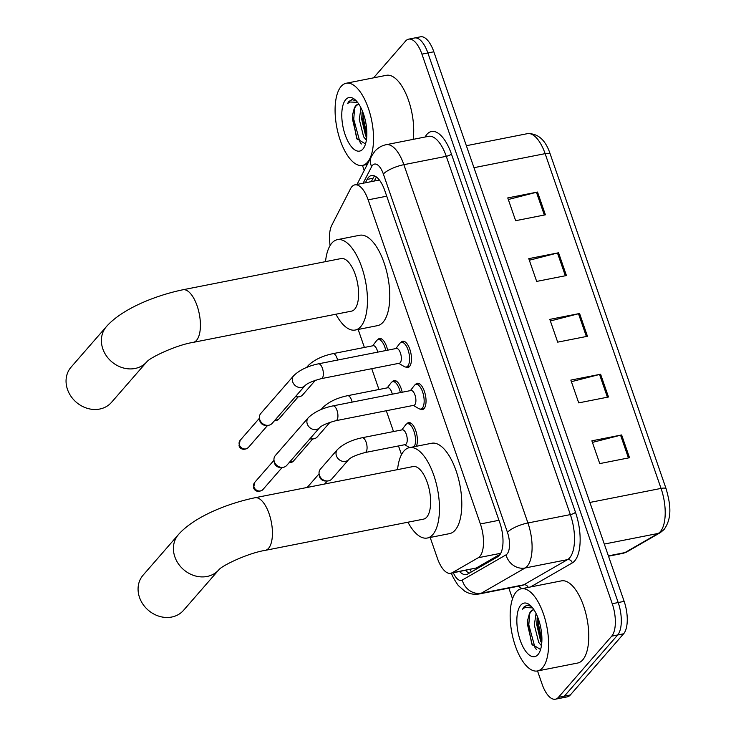 <?xml version="1.0" encoding="UTF-8"?>
<svg xmlns="http://www.w3.org/2000/svg" width="736" height="736" viewBox="0 0 736 736"><rect width="100%" height="100%" fill="white"/><g stroke="black" fill="none" stroke-linecap="round" stroke-linejoin="round"><path stroke-width="1.1" d="M406.806 423.881A13.404 5.686 78.8 0 1 407.026 423.605A13.404 5.686 78.8 0 1 408.636 422.602A13.404 5.686 78.8 0 1 415.868 431.029A13.404 5.686 78.8 0 1 416.41 446.264M392.242 381.828A13.404 5.686 78.8 0 1 392.463 381.552A13.404 5.686 78.8 0 1 394.082 380.549A13.404 5.686 78.8 0 1 402.178 392.242M377.678 339.774A13.404 5.686 78.8 0 1 377.908 339.498A13.404 5.686 78.8 0 1 379.518 338.496A13.404 5.686 78.8 0 1 387.614 350.189M400.89 342.516A13.404 5.686 78.8 0 1 401.12 342.231A13.404 5.686 78.8 0 1 402.73 341.228A13.404 5.686 78.8 0 1 410.421 351.21A13.404 5.686 78.8 0 1 409.529 366.528A13.404 5.686 78.8 0 1 407.919 367.522A13.404 5.686 78.8 0 1 405.729 367.043M415.454 384.569A13.404 5.686 78.8 0 1 415.684 384.284A13.404 5.686 78.8 0 1 417.294 383.281A13.404 5.686 78.8 0 1 424.985 393.263A13.404 5.686 78.8 0 1 424.092 408.581A13.404 5.686 78.8 0 1 422.482 409.575A13.404 5.686 78.8 0 1 420.293 409.096M430.183 537.455L437.414 558.32A25.125 10.654 -101.2 0 0 450.69 573.316A25.125 10.654 -101.2 0 0 452.134 572.764L478.28 557.722A25.125 10.654 -101.2 0 0 479.863 556.388A25.125 10.654 -101.2 0 0 480.387 523.958L368.156 199.852A25.125 10.654 -101.2 0 0 354.881 184.856A25.125 10.654 -101.2 0 0 350.52 188.756L331.789 225.225A25.125 10.654 -101.2 0 0 330.114 245.511M450.69 573.316L476.321 567.999L500.222 554.236M379.748 180.495L378.102 180.283L354.881 184.856M358.165 329.461L364.394 347.447M371.744 368.69L378.957 389.51M386.308 410.743L393.521 431.563M398.498 445.942L401.506 454.618M459.614 571.55A25.125 10.654 -101.2 0 0 466.274 574.595A25.125 10.654 -101.2 0 0 467.71 574.043L497.784 556.738A25.125 10.654 -101.2 0 0 499.358 555.413A25.125 10.654 -101.2 0 0 499.891 522.983L384.762 190.504A25.125 10.654 -101.2 0 0 371.487 175.518A25.125 10.654 -101.2 0 0 367.117 179.418L365.387 182.786M373.557 77.85L405.628 41.023A25.125 10.654 78.8 0 1 408.655 39.146A25.125 10.654 78.8 0 1 421.93 54.142L612.242 603.722A25.125 10.654 78.8 0 1 611.708 636.152L558.422 697.323A25.125 10.654 78.8 0 1 555.395 699.2A25.125 10.654 78.8 0 1 542.119 684.213L537.528 670.956M512.532 598.773L508.843 588.119M364.21 170.448L362.462 165.398M408.655 39.146L420.56 36.8A25.125 10.654 78.8 0 1 433.835 51.787L624.146 601.367A25.125 10.654 78.8 0 1 623.613 633.797L570.326 694.977L564.374 696.146A25.125 10.654 78.8 0 1 561.347 698.022A25.125 10.654 78.8 0 0 564.374 696.146L617.66 634.975L564.374 696.146L558.422 697.323M624.146 601.367L618.194 602.545A25.125 10.654 78.8 0 1 617.66 634.975A25.125 10.654 78.8 0 0 618.194 602.545L427.883 52.964L618.194 602.545L612.242 603.722M414.607 37.978A25.125 10.654 78.8 0 1 427.883 52.964A25.125 10.654 78.8 0 0 414.607 37.978M371.34 181.617L373.069 178.241A25.125 10.654 78.8 0 1 374.661 175.95M469.338 573.114A25.125 10.654 78.8 0 1 465.566 570.382M508.309 199.511L536.452 192.289A6.698 1.895 -19.1 0 1 537.519 192.05L507.757 197.92L515.642 220.69L545.404 214.82L537.519 192.05M529.331 260.24L557.474 253.018A6.698 1.895 -19.1 0 1 558.55 252.779L528.779 258.649L536.673 281.419L566.435 275.549L558.55 252.779M592.416 442.419L620.568 435.197A6.698 1.895 -19.1 0 1 621.635 434.958L591.873 440.827L599.757 463.597L629.519 457.728L621.635 434.958M571.394 381.69L599.536 374.468A6.698 1.895 -19.1 0 1 600.604 374.228L570.842 380.098L578.726 402.877L608.488 396.998L600.604 374.228M550.362 320.97L578.505 313.748A6.698 1.895 -19.1 0 1 579.572 313.499L549.81 319.378L557.695 342.148L587.457 336.278L579.572 313.499M570.326 694.977A25.125 10.654 78.8 0 1 567.3 696.854L555.395 699.2M516.23 591.919A41.878 17.765 78.8 0 1 521.272 588.791A41.878 17.765 78.8 0 1 545.302 619.988A41.878 17.765 78.8 0 1 542.515 667.828A41.878 17.765 78.8 0 1 537.482 670.965A41.878 17.765 78.8 0 1 513.452 639.768A41.878 17.765 78.8 0 1 516.23 591.919M521.272 588.791L561.448 580.87A41.878 17.765 78.8 0 1 585.479 612.058A41.878 17.765 78.8 0 1 582.7 659.907A41.878 17.765 78.8 0 1 577.659 663.035L537.482 670.965M537.381 616.391L536.7 624.487L540.656 641.258L541.751 643.006M536.066 613.484L534.336 624.956L538.697 642.418L541.438 645.656M533.582 609.785L531.337 611.165L529.193 614.385L527.473 620.972L531.76 644.12L540.408 649.41M529.193 614.385A18.924 8.032 78.8 0 1 530.877 611.257A18.924 8.032 78.8 0 1 533.149 609.84A18.924 8.032 78.8 0 1 533.959 609.776M537.942 654.626A27.306 11.583 78.8 0 1 520.232 640.375A27.306 11.583 78.8 0 1 520.803 605.13A27.306 11.583 78.8 0 1 530.03 605.158A27.306 11.583 78.8 0 1 540.739 627.633A27.306 11.583 78.8 0 1 539.368 652.492A27.306 11.583 78.8 0 1 537.942 654.626M531.236 606.298L526.921 605.204L523.949 607.044L522.569 609.169L524.796 607.559L532.588 607.862M537.105 617.826L537.078 623.217L541.475 642.602M527.666 619.546L527.629 625.076L532.321 645.104M538.237 618.58L538.255 622.978L541.889 640.578M529.699 613.373L528.807 624.846L534.98 647.524L536.434 649.548M527.261 605.148L524.216 606.988L522.569 609.169M143.115 575.138A26.8 23.055 41.1 0 0 139.509 597.439A26.8 23.055 41.1 0 0 159.5 616.372A26.8 23.055 41.1 0 0 183.531 610.346L218.84 569.811A26.8 23.055 -138.9 0 1 194.819 575.8A26.8 23.055 -138.9 0 1 174.855 556.867A26.8 23.055 -138.9 0 1 178.452 534.566L143.115 575.138M218.868 569.774L218.831 569.82C221.84 565.671 247.922 553.086 265.328 550.344L423.513 519.138A26.8 11.371 -101.2 0 0 426.742 517.132A26.8 11.371 -101.2 0 0 428.518 486.505A26.8 11.371 -101.2 0 0 413.144 466.55L254.95 497.757C225.676 503.856 193.485 517.491 178.452 534.566M397.55 469.623A46.064 19.541 78.8 0 1 403.871 451.094A46.064 19.541 78.8 0 1 409.409 447.644A46.064 19.541 78.8 0 1 435.85 481.96A46.064 19.541 78.8 0 1 432.786 534.594A46.064 19.541 78.8 0 1 427.248 538.034A46.064 19.541 78.8 0 1 407.928 522.21M409.409 447.644L431.738 443.247A46.064 19.541 78.8 0 1 458.169 477.554A46.064 19.541 78.8 0 1 455.106 530.187A46.064 19.541 78.8 0 1 449.567 533.628L427.248 538.034M71.088 367.144A26.8 23.055 41.1 0 0 67.491 389.445A26.8 23.055 41.1 0 0 87.483 408.388A26.8 23.055 41.1 0 0 111.504 402.353L146.823 361.818A26.8 23.055 -138.9 0 1 122.802 367.807A26.8 23.055 -138.9 0 1 102.828 348.882A26.8 23.055 -138.9 0 1 106.435 326.582L71.088 367.144M146.85 361.79L146.814 361.827C149.822 357.687 175.895 345.092 193.301 342.35L351.495 311.144A26.8 11.371 -101.2 0 0 354.715 309.138A26.8 11.371 -101.2 0 0 356.5 278.521A26.8 11.371 -101.2 0 0 341.118 258.557L182.924 289.763C153.658 295.863 121.458 309.497 106.435 326.582M325.524 261.63A46.064 19.541 78.8 0 1 331.853 243.101A46.064 19.541 78.8 0 1 337.392 239.66A46.064 19.541 78.8 0 1 363.823 273.967A46.064 19.541 78.8 0 1 360.76 326.6A46.064 19.541 78.8 0 1 355.221 330.041A46.064 19.541 78.8 0 1 335.901 314.217M337.392 239.66L359.711 235.253A46.064 19.541 78.8 0 1 386.152 269.56A46.064 19.541 78.8 0 1 383.088 322.193A46.064 19.541 78.8 0 1 377.54 325.634L355.221 330.041M308.292 417.708C314.235 412.031 322.478 408.084 333.003 405.886L410.982 390.503A7.535 3.202 78.8 0 1 415.306 396.115A7.535 3.202 78.8 0 1 414.81 404.736A7.535 3.202 78.8 0 1 413.899 405.297L335.92 420.679C327.391 422.988 321.972 425.307 319.654 427.607A7.535 6.486 -138.9 0 1 312.901 429.309A7.535 6.486 -138.9 0 1 307.28 423.982A7.535 6.486 -138.9 0 1 307.142 423.55A7.535 6.486 -138.9 0 1 308.292 417.708L275.365 455.51A7.535 6.486 -138.9 0 0 274.013 460.377A7.535 6.486 -138.9 0 0 274.344 461.776A7.535 6.486 -138.9 0 0 282.09 467.415A7.535 6.486 -138.9 0 0 283.406 467.286A7.535 6.486 -138.9 0 0 286.727 465.41L319.654 427.607M414.12 385.774A12.567 5.327 78.8 0 1 414.285 385.544A12.567 5.327 78.8 0 1 414.451 385.342A12.567 5.327 78.8 0 1 415.969 384.404A12.567 5.327 78.8 0 1 423.172 393.76A12.567 5.327 78.8 0 1 422.335 408.112A12.567 5.327 78.8 0 1 420.826 409.05A12.567 5.327 78.8 0 1 418.839 408.627L413.338 405.407M282.09 467.415L280.122 467.415A5.446 4.683 -138.9 0 1 274.528 463.34A5.446 4.683 -138.9 0 1 274.28 462.328L274.013 460.377M293.728 375.654C299.672 369.978 307.915 366.031 318.44 363.832L396.419 348.45A7.535 3.202 78.8 0 1 400.752 354.062A7.535 3.202 78.8 0 1 400.246 362.682A7.535 3.202 78.8 0 1 399.344 363.244L321.365 378.626C312.828 380.935 307.409 383.254 305.09 385.554A7.535 6.486 -138.9 0 1 298.338 387.256A7.535 6.486 -138.9 0 1 292.716 381.929A7.535 6.486 -138.9 0 1 292.578 381.496A7.535 6.486 -138.9 0 1 293.728 375.654L260.802 413.457A7.535 6.486 -138.9 0 0 259.449 418.324A7.535 6.486 -138.9 0 0 259.79 419.722A7.535 6.486 -138.9 0 0 267.527 425.362A7.535 6.486 -138.9 0 0 268.852 425.233A7.535 6.486 -138.9 0 0 272.164 423.356L305.09 385.554M399.556 343.721A12.567 5.327 78.8 0 1 399.722 343.491A12.567 5.327 78.8 0 1 399.887 343.289A12.567 5.327 78.8 0 1 401.405 342.35A12.567 5.327 78.8 0 1 408.609 351.707A12.567 5.327 78.8 0 1 407.781 366.059A12.567 5.327 78.8 0 1 406.263 366.997A12.567 5.327 78.8 0 1 404.276 366.574L398.774 363.354M267.527 425.362L265.558 425.362A5.446 4.683 -138.9 0 1 259.964 421.286A5.446 4.683 -138.9 0 1 259.716 420.274L259.449 418.324M362.158 437.745L402.334 429.815A7.535 3.202 78.8 0 1 406.658 435.436A7.535 3.202 78.8 0 1 406.162 444.047A7.535 3.202 78.8 0 1 405.251 444.608L365.074 452.539C356.546 454.848 351.118 457.157 348.809 459.466A7.535 6.486 -138.9 0 1 345.488 461.352A7.535 6.486 -138.9 0 1 336.288 455.409A7.535 6.486 -138.9 0 1 337.438 449.567C343.39 443.882 351.624 439.944 362.158 437.745A7.535 3.202 78.8 0 1 365.985 441.821A7.535 3.202 78.8 0 1 365.976 451.968A7.535 3.202 78.8 0 1 365.074 452.539M348.809 459.466L331.807 478.98A7.535 6.486 -138.9 0 1 328.486 480.856A7.535 6.486 -138.9 0 1 327.17 480.985A7.535 6.486 -138.9 0 1 319.093 473.947A7.535 6.486 -138.9 0 1 320.445 469.071L337.438 449.567M405.472 425.086A12.567 5.327 78.8 0 1 405.637 424.865A12.567 5.327 78.8 0 1 405.803 424.654A12.567 5.327 78.8 0 1 407.312 423.715A12.567 5.327 78.8 0 1 414.304 432.299A12.567 5.327 78.8 0 1 414.202 446.706M327.17 480.985L325.202 480.985A5.446 4.683 -138.9 0 1 319.608 476.91A5.446 4.683 -138.9 0 1 319.36 475.898L319.093 473.947M321.844 409.244A7.535 6.486 -138.9 0 1 322.874 407.514C328.826 401.828 337.06 397.891 347.594 395.692L387.771 387.762A7.535 3.202 78.8 0 1 392.297 394.192M329.995 422.289L317.244 436.926A7.535 6.486 -138.9 0 1 313.932 438.803A7.535 6.486 -138.9 0 1 312.607 438.932A7.535 6.486 -138.9 0 1 310.16 438.518M390.908 383.033A12.567 5.327 78.8 0 1 391.074 382.812A12.567 5.327 78.8 0 1 391.239 382.6A12.567 5.327 78.8 0 1 392.748 381.662A12.567 5.327 78.8 0 1 400.338 392.601M312.607 438.932L310.638 438.932A5.446 4.683 -138.9 0 1 309.847 438.868M307.289 367.19A7.535 6.486 -138.9 0 1 308.31 365.461C314.263 359.775 322.497 355.838 333.031 353.639L373.207 345.708A7.535 3.202 78.8 0 1 377.734 352.139M315.431 380.236L302.68 394.873A7.535 6.486 -138.9 0 1 299.368 396.75A7.535 6.486 -138.9 0 1 298.043 396.879A7.535 6.486 -138.9 0 1 295.596 396.465M376.344 340.98A12.567 5.327 78.8 0 1 376.51 340.759A12.567 5.327 78.8 0 1 376.676 340.547A12.567 5.327 78.8 0 1 378.194 339.609A12.567 5.327 78.8 0 1 385.774 350.548M298.043 396.879L296.074 396.879A5.446 4.683 -138.9 0 1 295.283 396.814M341.173 86.37A41.878 17.765 78.8 0 1 346.205 83.242A41.878 17.765 78.8 0 1 370.236 114.43A41.878 17.765 78.8 0 1 367.457 162.279A41.878 17.765 78.8 0 1 362.416 165.407A41.878 17.765 78.8 0 1 338.385 134.219A41.878 17.765 78.8 0 1 341.173 86.37M346.205 83.242L386.391 75.311A41.878 17.765 78.8 0 1 406.686 95.496A41.878 17.765 78.8 0 1 413.163 139.371M362.324 110.832L361.634 118.938L365.599 135.7L366.684 137.457M360.999 107.934L359.269 119.398L363.639 136.868L366.372 140.107M358.515 104.227L356.279 105.607L354.126 108.827L352.406 115.423L356.693 138.57L365.341 143.851M354.126 108.827A18.924 8.032 78.8 0 1 355.81 105.699A18.924 8.032 78.8 0 1 358.092 104.291A18.924 8.032 78.8 0 1 358.892 104.227M362.885 149.068A27.306 11.583 78.8 0 1 345.166 134.817A27.306 11.583 78.8 0 1 345.745 99.581A27.306 11.583 78.8 0 1 354.964 99.608A27.306 11.583 78.8 0 1 365.672 122.084A27.306 11.583 78.8 0 1 364.302 146.942A27.306 11.583 78.8 0 1 362.885 149.068M356.169 100.749L351.863 99.645L348.892 101.494L347.502 103.62L349.738 102.01L357.521 102.313M362.038 112.268L362.011 117.659L366.408 137.052M352.599 113.997L352.562 119.526L357.264 139.546M363.17 113.031L363.198 117.429L366.822 135.028M354.642 107.815L353.74 119.296L359.913 141.974L361.376 143.998M352.204 99.599L349.158 101.439L347.502 103.62M500.756 553.288L478.28 557.722M469.826 569.535A25.125 22.522 60.1 0 0 471.463 571.89M498.962 520.297L480.387 523.958M476.321 567.999L452.134 572.764M386.731 196.19L368.156 199.852M453.348 572.792A16.753 7.102 -101.2 0 0 462.245 580.06L506.037 554.852A16.753 7.102 -101.2 0 0 507.095 553.969A16.753 7.102 -101.2 0 0 507.444 532.349L383.373 174.055A16.753 7.102 -101.2 0 0 372.508 165.315A16.753 7.102 -101.2 0 0 371.616 166.667L363.106 183.236M383.373 174.055A16.753 4.738 160.9 0 1 403.871 164.68L527.933 522.974A33.497 14.214 78.8 0 1 527.234 566.214A33.497 14.214 78.8 0 1 525.127 567.99L567.539 559.618A33.497 14.214 -101.2 0 0 569.646 557.842A33.497 14.214 -101.2 0 0 570.354 514.602L446.283 156.317A33.497 14.214 -101.2 0 0 428.582 136.326L386.161 144.698A33.497 14.214 78.8 0 1 403.871 164.68L446.283 156.317A4.186 1.187 -19.1 0 0 451.407 153.971L575.469 512.256A4.186 1.187 -19.1 0 1 570.354 514.602L527.933 522.974A16.753 4.738 160.9 0 0 507.444 532.349M386.161 144.698C381.634 145.645 377.835 147.872 374.762 151.377L371.597 156.078A16.753 13.368 27.2 0 0 371.616 166.667M575.469 512.256A37.692 15.99 78.8 0 1 574.678 560.906A37.692 15.99 78.8 0 1 572.304 562.902L530.481 586.978M522.339 588.579A37.692 15.99 78.8 0 1 518.356 586.242M425.114 137.006A37.692 15.99 78.8 0 1 451.407 153.971M611.708 636.152L623.613 633.797M421.93 54.142L433.835 51.787M506.037 554.852A16.753 15.014 60.1 0 0 525.127 567.99L481.326 593.198L523.738 584.826L567.539 559.618A4.186 3.754 -119.9 0 1 572.304 562.902M462.245 580.06A16.753 15.014 60.1 0 0 481.326 593.198A33.497 14.214 78.8 0 1 479.403 593.924L521.815 585.552A33.497 14.214 -101.2 0 0 523.738 584.826A4.186 3.754 -119.9 0 1 528.264 587.411M373.069 178.241L367.117 179.418M608.387 555.864L624.901 552.607L658.232 533.425A33.497 14.214 -101.2 0 0 660.339 531.65A33.497 14.214 -101.2 0 0 661.048 488.41A8.372 2.364 -19.1 0 1 666.154 488.888C670.238 503.479 672.676 517.546 664.028 529.561L660.312 532.643L626.971 551.834L622.978 553.343A33.497 14.214 -101.2 0 0 624.901 552.607A8.372 7.507 60.1 0 0 626.971 551.834M660.312 532.643A8.372 7.507 60.1 0 1 658.232 533.425L604.302 544.06M589.886 502.449L661.048 488.41L545.128 153.649A33.497 14.214 -101.2 0 0 527.427 133.658C538.044 133.234 545.652 140.052 550.234 154.128A8.372 2.364 160.9 0 0 545.128 153.649L473.966 167.688M578.505 313.748L586.38 336.49M599.536 374.468L607.412 397.21M620.568 435.197L628.443 457.939M557.474 253.018L565.349 275.761M536.452 192.289L544.327 215.032M265.328 550.344A26.8 11.371 -101.2 0 0 268.548 548.338A26.8 11.371 -101.2 0 0 269.109 513.746A26.8 11.371 -101.2 0 0 254.95 497.757M193.301 342.35A26.8 11.371 -101.2 0 0 196.53 340.345A26.8 11.371 -101.2 0 0 197.092 305.753A26.8 11.371 -101.2 0 0 182.924 289.763M254.665 482.448L253.626 487.802C254.076 490.194 257.876 493.378 262.881 489.596A5.446 4.683 -138.9 0 1 257.996 490.82A5.446 4.683 -138.9 0 1 253.938 486.974A5.446 4.683 -138.9 0 1 254.665 482.448L273.994 460.267M253.626 487.802A5.446 1.536 -19.1 0 1 253.938 486.974M333.003 405.886A7.535 3.202 78.8 0 1 336.84 409.961A7.535 3.202 78.8 0 1 336.83 420.118A7.535 3.202 78.8 0 1 335.92 420.679M240.111 440.395L239.071 445.749C239.513 448.141 243.312 451.324 248.317 447.543A5.446 4.683 -138.9 0 1 243.432 448.767A5.446 4.683 -138.9 0 1 239.375 444.921A5.446 4.683 -138.9 0 1 240.111 440.395L259.431 418.214M239.071 445.749A5.446 1.536 -19.1 0 1 239.375 444.921M318.44 363.832A7.535 3.202 78.8 0 1 322.276 367.908A7.535 3.202 78.8 0 1 322.267 378.065A7.535 3.202 78.8 0 1 321.365 378.626M288.862 462.962L293.397 461.113A5.446 4.683 -138.9 0 1 289.257 462.502M347.594 395.692A7.535 3.202 78.8 0 1 351.422 399.768A7.535 3.202 78.8 0 1 352.112 402.123M274.298 420.909L278.834 419.06A5.446 4.683 -138.9 0 1 274.694 420.449M333.031 353.639A7.535 3.202 78.8 0 1 336.858 357.714A7.535 3.202 78.8 0 1 337.557 360.07M376.4 176.98L374.32 181.028M371.597 156.078L357.034 184.432M451.481 572.976C451.784 575.12 454.029 579.287 458.224 585.46L464.72 591.192C469.292 593.943 474.186 594.854 479.403 593.924M550.234 154.128L666.154 488.888M527.427 133.658L466.357 145.71M622.978 553.343L608.497 556.195M415.969 384.404L419.391 383.723M410.412 390.614L414.285 385.544M420.826 409.05L424.258 408.379M262.881 489.596L282.201 467.415M401.405 342.35L404.828 341.67M395.858 348.56L399.722 343.491M406.263 366.997L409.694 366.316M248.317 447.543L267.637 425.362M407.312 423.715L410.743 423.034M307.216 487.444L319.074 473.837M404.68 444.719L409.612 447.608M401.764 429.934L405.637 424.865M324.65 484.003L327.281 480.985M392.748 381.662L396.18 380.981M322.874 407.514L321.108 409.547M387.2 387.881L391.074 382.812M293.397 461.113L312.717 438.932M378.194 339.609L381.616 338.928M308.31 365.461L306.544 367.494M372.637 345.828L376.51 340.759M278.834 419.06L298.163 396.879M362.416 165.407L367.301 164.45"/></g></svg>
